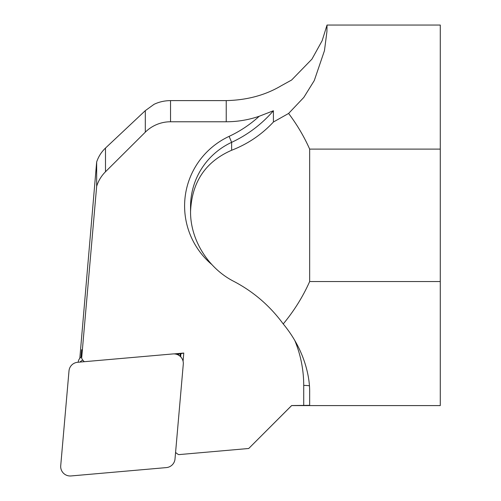 <?xml version="1.0" encoding="UTF-8"?>
<svg xmlns="http://www.w3.org/2000/svg" width="501" height="501" viewBox="0 0 501 501"><rect width="100%" height="100%" fill="white"/><g stroke="black" fill="none" stroke-linecap="round" stroke-linejoin="round"><path stroke-width="0.75" d="M71.036 475.95L166.363 467.596A9.513 9.463 180 0 0 175.006 458.985L183.285 364.171A9.513 9.463 180 0 0 172.97 353.931L77.642 362.286A9.513 9.463 180 0 0 69 370.89L60.721 465.705A9.513 9.463 180 0 0 71.036 475.95M180.216 356.361L180.216 355.184A7.133 7.095 180 0 0 180.066 353.75M179.27 355.61A7.133 7.095 180 0 0 177.936 353.938M81.65 356.768A7.133 7.095 180 0 0 78.169 362.242M82.847 360.163A7.133 7.095 180 0 0 79.978 362.079M180.373 353.725L180.216 355.497M175.882 354.119L180.924 353.681L180.654 356.787M84.368 361.697A9.513 9.463 0 0 1 81.65 358.177L96.662 186.278L96.662 161.998C98.428 156.65 101.371 152.003 105.492 148.058L105.492 171.762L145.309 132.158A35.677 35.477 0 0 1 170.534 121.768L226.227 121.768A101.083 100.526 180 0 0 259.224 116.257L273.414 110.759L273.414 122.012L288.601 113.451C297.099 124.724 304.12 136.61 309.662 149.11L440.279 149.11L440.279 405.591L291.632 405.591L255.704 441.513M96.662 161.992L79.809 358.321M81.65 358.177L81.65 349.667L80.993 357.207M440.279 281.531L309.662 281.531C302.973 296.605 294.162 310.745 283.234 323.959C305.397 350.713 309.9 378.424 309.662 392.164L309.662 405.328L291.632 405.547L248.728 448.489L178.751 454.626A9.513 9.463 0 0 1 175.582 452.353M288.601 113.451L303.813 97.419L314.277 80.561L324.46 50.664L326.928 31.613L327.028 25.069L322.149 40.7L311.948 59.118L291.632 80.016L281.293 85.721C265.424 95.165 247.062 100.131 226.227 100.607L170.534 100.607C164.535 100.67 159.03 101.916 154.014 104.346L145.309 110.64L105.492 148.058M327.028 25.05L440.279 25.05L440.279 149.11M309.662 149.11L309.662 281.531M183.072 361.202L183.779 353.042L174.079 353.894M180.924 353.681L183.779 353.042M96.662 186.278A35.677 35.477 0 0 1 105.492 171.762M283.234 323.959C269.97 305.886 253.512 291.695 233.861 281.399C208.065 268.311 190.299 239.685 190.549 211.604C191.814 182.113 205.504 161.666 231.631 150.262C247.801 144.006 261.729 134.587 273.414 122.012M145.309 110.64L145.309 132.158M226.227 100.607L226.227 121.768M170.534 100.607L170.534 121.768M273.414 110.759A124.862 124.179 0 0 1 231.631 142.34L231.631 150.262M211.61 264.359A77.298 76.872 0 0 1 229.107 136.366L231.631 142.34A71.349 70.96 180 0 0 190.549 206.6L190.549 211.604M303.719 405.547L303.719 385.419A118.919 118.267 180 0 0 294.788 340.467M229.107 136.366A118.919 118.267 180 0 0 259.224 116.257M309.43 385.87A5.943 0.62 0 0 0 303.719 385.419"/></g></svg>
